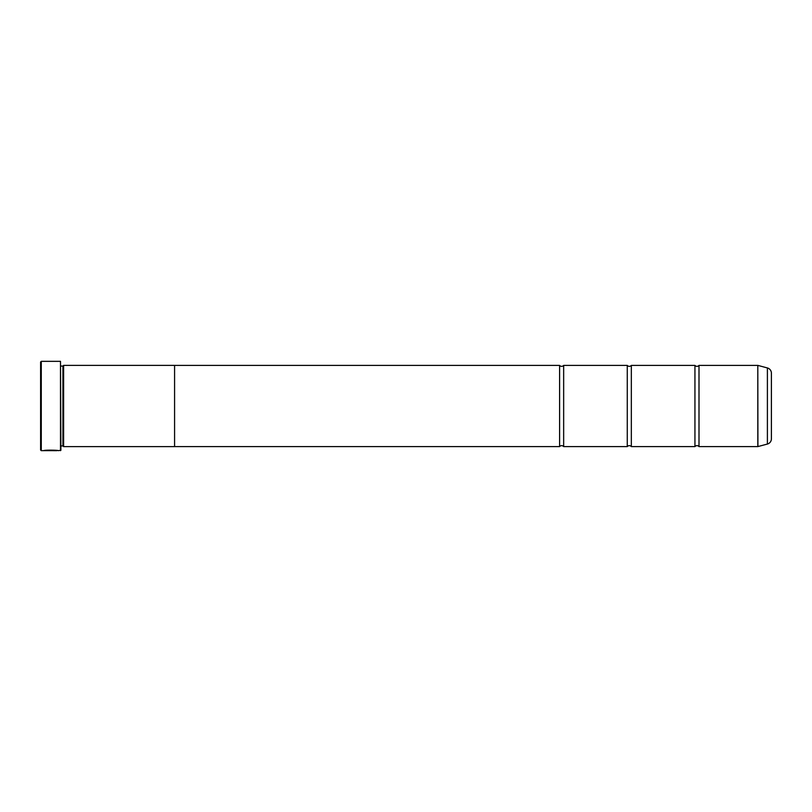 <?xml version="1.0" encoding="UTF-8"?>
<svg xmlns="http://www.w3.org/2000/svg" width="812" height="812" viewBox="0 0 812 812"><rect width="100%" height="100%" fill="white"/><g stroke="black" fill="none" stroke-linecap="round" stroke-linejoin="round"><path stroke-width="1.22" d="M767.391 444.052L767.391 367.948A5.41 5.41 0 0 1 771.4 373.185L771.4 438.815A5.41 5.41 0 0 1 767.391 444.052L757.809 446.6L757.809 365.4L699 365.4L699 446.6A2.649 2.649 0 0 0 694.94 446.6L631.33 446.6A2.649 2.649 0 0 0 627.27 446.6L563.66 446.6A2.649 2.649 0 0 0 559.6 446.6L174.58 446.6L174.58 365.38L63.61 365.38L63.61 446.62L62.93 445.94L62.93 366.06L63.61 365.38M699 365.4A2.649 2.649 0 0 1 694.94 365.4L694.94 446.6M694.94 365.4L631.33 365.4L631.33 446.6M631.33 365.4A2.649 2.649 0 0 1 627.27 365.4L627.27 446.6M627.27 365.4L563.66 365.4L563.66 446.6M563.66 365.4A2.649 2.649 0 0 1 559.6 365.4L559.6 446.6M757.809 365.4L757.921 446.59M57.368 450.528L41.28 450.66L40.6 449.98L40.6 362.02L41.28 361.34L41.28 450.66M60.494 450.66L60.494 361.34L60.9 450.254L58.251 450.66C58.718 450.092 44.152 449.899 43.716 450.65L56.799 450.66M60.494 361.34L41.28 361.34M60.9 445.94L62.93 445.94M60.9 366.06L62.93 366.06M757.809 446.6L699 446.6M767.391 367.948L757.921 365.41M174.58 446.62L63.61 446.62M559.6 365.4L174.58 365.4M45.553 450.518L44.599 450.518M56.799 450.528L45.553 450.609"/></g></svg>
